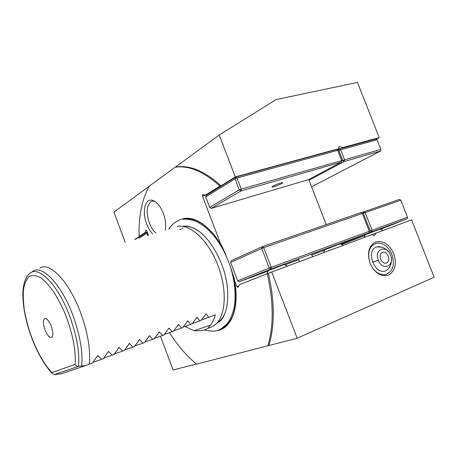 <?xml version="1.0" encoding="UTF-8"?>
<svg xmlns="http://www.w3.org/2000/svg" width="457" height="457" viewBox="0 0 457 457"><rect width="100%" height="100%" fill="white"/><g stroke="black" fill="none" stroke-linecap="round" stroke-linejoin="round"><path stroke-width="0.69" d="M340.602 244.089L368.879 232.87L270.921 269.036L239.257 281.758L268.048 271.098M284.882 264.871L298.804 259.719M311.857 254.886L324.71 250.128M237.663 280.838L230.642 262.415L261.735 248.442L269.253 268.048L271.224 267.294L263.7 247.677L362.355 213.476L369.313 231.265L368.879 232.87L369.296 231.242L271.224 267.294L270.921 269.036L269.253 268.048L237.663 280.838L239.257 281.758M369.313 231.265L362.355 213.476L360.961 212.596L262.335 246.649L231.236 260.719L230.642 262.415M262.335 246.649L261.735 248.442L263.7 247.677L262.335 246.649M340.185 243.855L324.996 249.648L323.59 252.612M309.023 180.252L344.167 161.51L380.424 151.073L311.571 186.827M341.545 161.167L342.739 160.527L344.167 161.51L344.544 159.79L380.835 149.41L380.424 151.073L380.835 149.41L377.042 139.768L375.688 139.042L339.283 149.005L340.631 149.776L377.042 139.768M337.3 150.113L339.283 149.005L338.826 150.519L342.739 160.527L344.544 159.79L340.631 149.776L337.957 150.999M284.254 264.529L268.356 270.573L266.825 273.829M177.784 220.948C188.29 214.733 200.303 219.177 213.83 234.287L221.828 245.82L226.661 257.102M85.476 365.657L60.844 373.929L54.429 374.54L78.558 366.337L85.476 365.657L92.697 362.835L97.141 356.26L97.924 355.7L101.814 359.271L103.408 358.642L107.835 352.113L108.6 351.559L112.365 355.135L113.93 354.518L119.1 347.486L122.739 351.073L124.275 350.468L129.411 343.487L132.936 347.074L134.449 346.486L139.556 339.557L142.961 343.15L144.452 342.567L149.53 335.689L152.821 339.288L154.289 338.711L159.339 331.885L162.521 335.484L163.966 334.924L168.987 328.143L172.066 331.748L173.483 331.194L178.476 324.464L181.452 328.069L182.846 327.526L187.816 320.843L190.689 324.453L192.06 323.916L197.007 317.284L199.778 320.894L201.126 320.363L206.044 313.776L208.723 317.387L215.338 314.799C214.179 319.072 212.516 322.556 210.351 325.258L207.724 328.486C204.793 330.28 200.217 331.017 193.997 330.691L185.022 326.429M75.102 364.429L51.858 372.569C43.958 363.892 37.131 351.867 31.379 336.489C28.671 329.291 26.357 320.608 24.421 310.434C23.404 303.499 23.073 296.742 23.416 290.166C24.318 284.043 26.22 279.49 29.122 276.508C32.584 274.857 36.571 275.348 41.09 277.982C45.649 281.683 49.944 286.465 53.989 292.32C59.65 301.574 63.969 310.32 66.945 318.552C73.251 336.261 75.971 351.553 75.102 364.429C75.919 365.771 77.05 366.411 78.49 366.343L78.558 366.337C79.729 352.741 76.913 336.386 70.104 317.284C58.273 284.511 37.697 264.209 29.208 274C27.546 275.051 23.021 281.004 22.85 293.897C22.861 306.83 25.661 321.054 31.242 336.575C37.114 352.341 44.163 364.703 52.378 373.66L54.44 374.551M152.764 234.001C150.296 231.493 148.268 228.152 146.668 223.981C141.996 212.242 144.72 198.732 151.85 200.183C156.357 201.246 160.178 205.616 163.326 213.293C165.56 219.491 166.205 225.135 165.251 230.219M154.283 201.046L151.398 201.411C146.634 205.113 145.949 212.305 149.342 222.987C151.044 227.397 153.221 230.751 155.883 233.059M230.248 266.505L234.087 277.845L235.669 287.979C238.268 312.302 229.425 329.834 216.252 330.657M393.808 253.795C389.25 244.244 383.183 240.308 375.608 241.982C368.753 245.792 366.891 252.91 370.021 263.335C374.774 273.126 380.944 277.033 388.536 275.063C395.196 271.012 396.956 263.923 393.808 253.795M391.986 254.475C388.256 246.334 383.086 242.581 376.482 243.215C369.13 246.049 366.982 252.738 370.039 263.283C373.672 271.247 378.699 275.034 385.12 274.651C392.837 271.944 395.122 265.214 391.986 254.475C395.122 265.214 392.837 271.944 385.12 274.651C378.699 275.034 373.672 271.247 370.039 263.283C366.982 252.738 369.13 246.049 376.482 243.215C383.086 242.581 388.256 246.334 391.986 254.475M336.826 149.839L339.105 148.565L338.808 147.8L339.123 146.606L339.534 146.594L338.751 147.034M177.127 226.478C189.923 223.444 208.712 240.611 217.989 265.637C227.072 288.955 225.929 314.485 216.315 323.705L212.905 326.407L208.763 328.069M51.355 326.412C49.356 321.425 47.305 318.792 45.203 318.506C42.941 319.46 42.844 323.179 44.912 329.663C47.699 336.215 50.139 338.597 52.247 336.82C53.286 334.661 52.989 331.194 51.355 326.412M169.433 332.662C177.584 345.429 186.622 355.923 196.556 364.143L297.147 338.237L434.15 277.233L411.574 219.874L376.311 232.996L373.992 235.898L372.935 235.138L372.632 234.367L268.368 273.246C274.737 301.511 274.914 325.584 268.916 345.458M160.436 336.209L173.094 369.97L196.396 364.012M220.554 243.672L202.4 196.013L202.582 194.613L205.45 195.099L219.903 186.102C203.776 171.552 188.855 165.245 175.14 167.193L149.325 186.102C141.927 199.418 138.534 216.172 139.139 236.366L144.898 232.779L146.943 232.167M146.314 230.179L145.817 230.328L144.898 232.779M145.817 230.328L146.726 230.779L148.434 235.309M267.842 345.932C273.823 326.052 273.623 301.963 267.248 273.663L239.571 284.614L237.948 287.39L236.903 286.59L234.641 280.644M297.147 338.237L271.715 271.921M219.903 186.102L221.039 185.788C204.582 170.987 189.404 164.731 175.499 167.028L175.14 167.193M339.105 148.565L235.286 176.933L221.039 185.788M205.45 195.099L207.689 194.465M326.229 224.587L308.738 179.527M267.248 273.663L268.368 273.246M134.644 239.485L140.15 236.058L139.139 236.366M341.168 148.491L342.893 147.531L379.201 137.608L357.488 82.437L276.102 99.58L219.211 135.021L175.499 167.028M149.228 186.267L113.907 212.134L125.229 242.33M372.655 234.43L376.311 232.996M179.698 229.523L181.206 229.066M235.286 176.933L219.211 135.021M342.893 147.531L339.534 146.594M234.458 305.527C236.12 293.954 235.092 281.929 231.373 269.459M379.201 137.608L376.122 139.276M182.28 228.351L183.063 228.049M101.814 359.271L93.148 362.201M112.365 355.135L103.836 358.031M122.739 351.073L114.347 353.935M132.936 347.074L124.675 349.908M142.961 343.15L134.838 345.943M152.821 339.288L144.823 342.047M162.521 335.484L154.649 338.209M172.066 331.748L164.314 334.438M181.452 328.069L173.82 330.731M190.689 324.453L183.177 327.075M199.778 320.894L192.38 323.482M208.723 317.387L201.44 319.946M210.351 325.258L193.997 330.691M51.858 372.569L52.378 373.66M281.655 183.605C278.781 185.245 271.647 187.707 271.938 186.953L273.029 186.119C275.874 184.479 283.117 181.977 282.792 182.749L281.655 183.605M205.684 196.944L235.035 178.807L239.291 189.906L209.666 207.381L205.684 196.944L206.307 195.328L235.663 177.105L336.346 149.565L337.694 150.342L341.71 160.601L241.239 189.112L236.977 178.007L337.694 150.342L341.63 160.407L341.253 162.132L308.578 179.612L211.271 208.358L240.976 190.963L341.253 162.132L341.71 160.601M235.035 178.807L235.663 177.105L236.977 178.007L235.035 178.807M240.976 190.963L241.239 189.112L239.291 189.906L240.976 190.963M211.271 208.358L209.666 207.381M390.615 255.206C395.236 266.003 382.395 271.401 378.293 260.153C373.7 249.139 386.662 244.124 390.615 255.206L390.604 255.183M380.63 259.21C379.544 255.48 380.31 253.127 382.926 252.144C385.222 251.95 387.022 253.281 388.324 256.126C389.421 259.879 388.639 262.238 385.976 263.203C383.703 263.363 381.921 262.032 380.63 259.21M400.818 200.212L407.507 217.224L372.078 230.248L365.172 212.574L363.783 211.705L363.349 213.282L400.818 200.212L399.429 199.395L361.276 212.791M380.504 229.288L407.061 218.8L371.661 231.87L370.25 230.945L363.349 213.282L362.441 213.676M369.296 231.328L372.078 230.248L371.661 231.87L340.716 244.141M341.756 244.598L365.04 235.401M407.061 218.8L407.507 217.224M235.344 285.339L234.709 285.585M380.138 229.088L365.411 234.709L364.058 237.554M389.638 266.854L387.913 269.276L385.771 270.693C375.02 275.862 365.172 250.665 376.511 246.98L381.795 247.048L383.103 247.643M135.643 239.182L147.188 232.013M138.957 238.177L146.868 233.287L147.285 232.27M147.714 235.526L146.868 233.287L147.565 233.001M206.924 228.551C215.39 236.572 221.605 245.123 225.564 254.212M221.828 245.82L214.053 234.664C203.034 222.051 192.7 216.949 183.034 219.366M217.583 322.653L220.365 320.357C222.599 318.066 224.387 315.027 225.729 311.24M220.748 320.22L217.521 322.705M31.847 272.246C40.616 262.781 61.324 283.294 73.2 316.164C80.124 335.615 82.945 352.233 81.66 366.017M39.908 268.139C49.533 261.193 69.453 281.918 80.866 313.433C87.933 333.267 90.715 350.188 89.224 364.2M221.388 328.6C232.362 323.225 237.097 309.578 235.606 287.67L234.167 278.204M236.903 286.59L238.874 285.853M207.518 194.573L202.4 196.013M374.34 235.663L373.735 235.903M183.508 226.398L188.792 226.421M198.224 230.791C192.774 227.209 187.696 225.769 182.994 226.466M97.175 356.203L98.284 355.814M107.869 352.061L108.955 351.679M118.38 347.988L119.448 347.606M128.708 343.978L129.765 343.607M138.865 340.042L139.905 339.677M148.856 336.169L149.873 335.809M158.676 332.365L159.682 332.005M168.336 328.617L169.324 328.263M177.836 324.933L178.813 324.584M187.187 321.311L188.141 320.968M196.384 317.746L197.327 317.404M378.293 260.153L372.529 262.278M340.157 243.895L343.304 245.278M311.531 254.041L312.565 256.72M298.472 258.862L299.518 261.575M284.225 264.569L287.499 266.043M222.068 246.249L213.83 234.287M216.315 323.705L217.595 322.665M154.186 201.029L151.85 200.183M234.087 277.845L235.669 287.979M152.941 200.983L151.398 201.411M212.905 326.407L207.724 328.486M46.106 318.706L45.203 318.506M97.564 355.826L97.924 355.7M108.258 351.679L108.6 351.559M118.774 347.6L119.1 347.486M129.103 343.595L129.411 343.487M139.265 339.66L139.556 339.557M54.383 374.557L78.49 366.343M391.232 257.297C392.117 262.244 390.718 266.477 387.039 269.996M382.069 252.453L382.926 252.144M388.998 252.293C386.314 248.757 382.715 246.854 378.213 246.569M182.817 226.438C186.102 225.158 195.579 227.278 202.445 234.213C210.237 241.542 216.647 251.584 221.679 264.352C232.053 290.178 228.003 317.741 218.046 322.482M177.722 220.982C174.545 222.285 171.546 225.015 168.724 229.174M183.703 219.291C186.307 218.88 190.061 219.434 194.968 220.96C200.772 223.553 205.656 226.929 209.609 231.088C217.366 239.051 223.679 249.265 228.557 261.73M228.563 261.747C235.087 278.422 236.669 297.958 233.584 309.949C231.682 316.53 229.363 321.294 226.638 324.242L221.177 328.72C217.418 331.434 211.774 331.839 204.262 329.937M380.11 229.123L383.172 230.442"/></g></svg>

